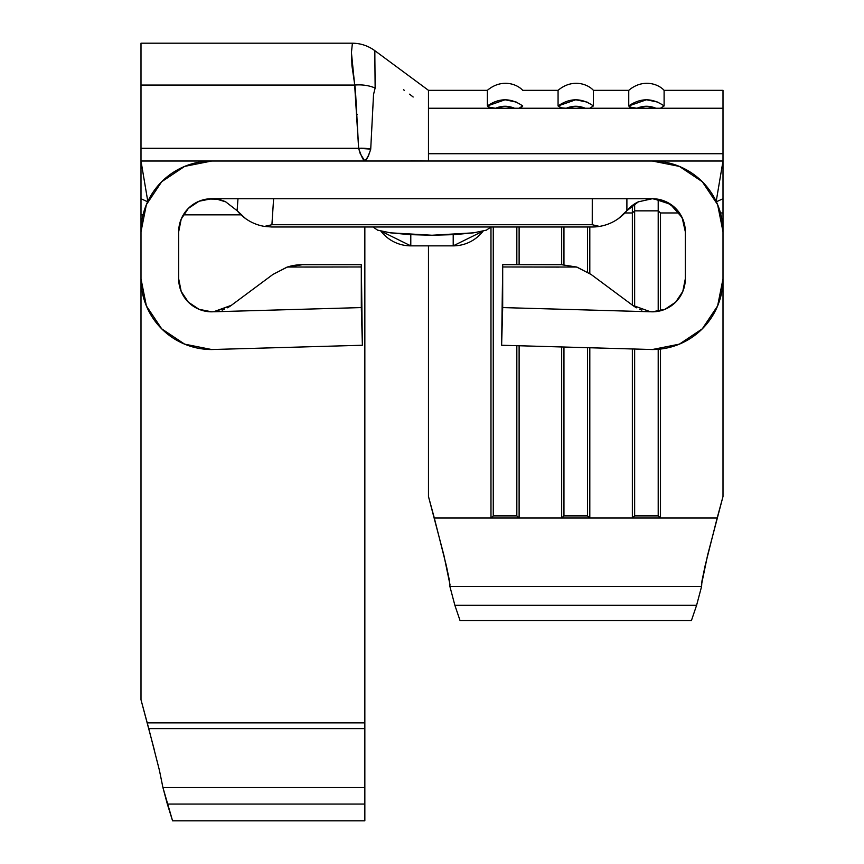 <?xml version="1.0" encoding="UTF-8"?>
<svg xmlns="http://www.w3.org/2000/svg" width="864" height="864" viewBox="0 0 864 864"><rect width="100%" height="100%" fill="white"/><g stroke="black" fill="none" stroke-linecap="round" stroke-linejoin="round"><path stroke-width="1.3" d="M180.684 290.142L178.686 278.834L181.202 291.46L188.352 302.162L199.055 309.312L211.68 311.828A32.994 32.994 0 0 1 178.686 278.834L178.686 231.714A32.994 32.994 0 0 1 211.68 198.72L199.055 201.236L188.352 208.386L181.202 219.089L178.686 231.714L178.686 278.834A32.994 32.994 0 0 0 211.669 311.828L361.314 307.584L362.383 345.254L211.68 349.531A70.686 70.686 0 0 1 140.994 278.834L140.994 231.714A70.686 70.686 0 0 1 211.68 161.017L140.994 161.017L147.809 201.398L140.994 161.017L140.994 214.834L143.024 214.834L140.994 214.834L140.994 699.732L147.226 722.887L364.846 722.887L364.846 226.994L364.846 787.558L162.929 787.558L159.419 770.299L148.77 728.644L364.846 728.644L364.846 751.194M659.318 161.363A70.686 70.686 0 0 0 658.919 161.33A70.686 70.686 0 0 0 652.32 161.017L273.607 161.017L652.32 161.017A70.686 70.686 0 0 1 723.006 231.714L723.006 279.05M723.006 159.17L723.006 108.248L655.916 108.248L723.006 108.248L723.006 153.727L428.468 153.727L428.468 108.248L495.558 108.248L428.468 108.248L428.468 90.331L428.468 161.017L410.789 160.747L428.468 161.017L428.468 153.727L723.006 153.727L723.006 198.72L716.364 201.787L723.006 198.72L723.006 161.017L716.191 201.409L723.006 161.017L652.32 161.017L679.374 166.396L702.302 181.721L717.628 204.66L723.006 231.714L723.006 278.834A70.686 70.686 0 0 1 652.32 349.531L656.338 349.412M682.117 217.555L670.378 204.26L653.519 198.742L670.378 204.26L682.128 217.566L685.314 231.714L682.128 217.566M638.518 201.744L626.897 210.686L626.897 198.72L626.897 210.686A44.993 44.993 0 0 1 599.443 226.411A44.993 44.993 0 0 0 626.897 210.686L618.419 218.592A44.993 44.993 0 0 1 592.229 226.994L271.771 226.994L264.503 226.411L271.771 226.994L592.229 226.994L599.454 226.411L592.229 226.994A44.993 44.993 0 0 0 618.419 218.592A44.993 44.993 0 0 1 592.229 226.994A44.993 44.993 0 0 0 618.419 218.592L626.897 210.686A32.994 32.994 0 0 1 638.269 201.863L652.32 198.72A32.994 32.994 0 0 1 685.314 231.714L682.798 219.089L675.648 208.386L664.945 201.236L652.32 198.72L211.68 198.72A32.994 32.994 0 0 1 225.731 201.863L237.103 210.686L245.581 218.592L237.103 210.686L237.989 198.72L211.68 198.72M264.589 226.422A44.993 44.993 0 0 1 237.103 210.686A44.993 44.993 0 0 0 264.589 226.422L264.503 226.411M224.532 201.323L225.277 201.647M216.799 199.12L212.846 198.742M211.421 198.72L209.736 198.774A32.994 32.994 0 0 0 209.736 198.774L207.284 199.012A32.994 32.994 0 0 0 186.818 210.028M225.936 201.96L216.853 199.13L211.248 198.731M652.039 161.017L723.006 161.017M566.255 108.248C572.573 105.613 578.902 105.613 585.23 108.248L566.255 108.248L575.748 106.261L585.23 108.248L636.941 108.248L514.534 108.248L566.255 108.248L561.136 107.806L558.068 105.948L558.068 90.331C571.903 78.624 587.347 83.624 593.406 90.331L593.406 105.948L590.35 107.806L593.406 105.948L593.406 90.374M521.78 107.071L519.664 107.806L522.72 105.948L521.78 107.071M495.558 108.248C501.887 105.613 508.205 105.613 514.534 108.248L495.558 108.248L505.062 106.261L514.534 108.248L495.558 108.248L488.322 107.082L487.372 105.948L487.372 90.331C501.217 78.624 516.661 83.624 522.72 90.331L522.72 90.374M636.941 108.248C643.27 105.613 649.588 105.613 655.916 108.248L636.941 108.248L646.445 106.261L655.916 108.248L636.941 108.248L629.705 107.082L628.754 105.948L628.754 90.331L593.406 90.331M723.006 90.407L723.006 108.248L723.006 90.331L664.103 90.331L664.103 105.948L661.046 107.806L664.103 105.948L664.103 90.374M450.079 585.079L443.869 555.142L428.468 496.476L428.468 245.851L428.468 496.476L434.311 518.022L490.979 518.022L490.979 226.994L490.979 518.022L561.676 518.022L561.676 346.961L561.676 518.022L632.362 518.022L632.362 348.959L632.362 518.022L717.163 518.022L705.132 565.682L701.957 581.018L701.59 586.462L449.896 586.462L454.874 605.308L460.037 620.514L691.438 620.514L460.037 620.514L454.874 605.308L696.6 605.308L454.874 605.308L449.896 586.462L449.528 581.018L446.342 565.682L434.311 518.022L490.979 518.022L493.268 515.916L490.979 518.022L561.676 518.022L563.954 515.916L561.676 518.022L632.362 518.022L634.651 515.916L632.362 518.022L717.163 518.022L723.006 496.476L723.006 212.954L720.49 212.954L723.006 212.954L723.006 496.476L707.605 555.142L701.406 585.079M660.496 212.954L660.496 310.792L660.496 212.954L658.206 210.848L658.206 199.292L658.206 210.848L634.651 210.848L634.651 203.85L634.651 210.848L632.362 212.954L624.888 212.954L632.362 212.954L632.362 205.438L632.362 212.954L634.651 210.848L634.651 306.688L634.651 210.848L658.206 210.848L660.496 212.954L679.417 212.954L660.496 212.954M632.362 305.111L632.362 212.954L632.362 305.111M589.81 226.994L589.81 273.521L589.81 226.994M589.81 347.749L589.81 518.022L587.52 515.916L587.52 347.684L587.52 515.916L563.954 515.916L563.954 347.026L563.954 515.916L587.52 515.916L589.81 518.022L589.81 347.749M519.113 226.994L519.113 264.697L519.113 226.994M519.113 345.751L519.113 518.022L516.834 515.916L516.834 345.686L516.834 515.916L493.268 515.916L493.268 226.994L493.268 515.916L516.834 515.916L519.113 518.022L519.113 345.751M561.676 264.697L561.676 226.994L561.676 264.697M364.846 787.558L364.846 820.8L364.846 787.558L162.929 787.558L167.335 804.049L364.846 804.049L167.335 804.049L172.562 820.8L364.846 820.8L172.562 820.8L162.929 787.558M181.915 293.069L187.218 300.974M188.762 302.562L198.191 308.945M200.804 309.982L209.801 311.774M211.68 311.828L213.57 311.774L231.358 305.316L272.894 274.46L231.358 305.316L215.06 311.656M223.085 309.798L223.776 309.528M272.894 274.46L286.859 267.203L302.4 264.697A49.486 49.486 0 0 0 287.345 267.041L272.894 274.46L287.345 267.041L361.314 266.976L361.314 264.697L302.368 264.697M215.654 349.412L207.662 349.412M188.374 345.578L182.779 343.354M162.572 329.681L159.257 326.268M147.906 309.334L145.271 303.07M145.541 206.744L146.837 203.558M718.729 303.07L716.094 309.334M704.743 326.268L701.428 329.681M681.221 343.354L675.626 345.578M502.686 265.27L502.686 266.976L502.686 264.697L561.6 264.697L576.59 267.019L561.6 264.697L577.141 267.203L591.106 274.46L632.642 305.316L650.441 311.774L631.238 311.224L652.32 311.828A32.994 32.994 0 0 0 685.314 278.845A32.994 32.994 0 0 1 652.32 311.828L664.945 309.312L675.648 302.162L682.798 291.46L685.314 278.834L685.314 231.714L685.314 278.834L683.316 290.142M640.235 309.528L640.991 309.82M648.94 311.656L652.32 311.828M654.199 311.774L663.196 309.982M665.809 308.945L675.238 302.562M676.782 300.974L682.085 293.069M626.897 210.686A32.994 32.994 0 0 1 638.269 201.863L652.32 198.72L592.272 198.72L592.24 224.726L271.912 224.726L273.607 198.72L592.272 198.72L592.24 224.726L599.422 226.411L592.24 224.726L271.912 224.726L264.535 226.4L271.912 224.726L273.607 198.72L237.989 198.72L237.103 210.686L225.731 201.863M723.006 278.834L717.628 305.888L702.302 328.828L679.374 344.142L652.32 349.531L501.617 345.254L502.686 307.584L502.686 266.976L559.17 267.095M304.56 267.062L361.314 266.976L361.314 307.584L362.383 345.254L361.314 264.697L361.314 307.584L213.57 311.774M502.686 266.328L501.617 345.254L502.686 307.584L561.74 309.258L502.686 307.584L502.686 266.976L576.644 267.041L591.106 274.46L632.642 305.316L650.462 311.774M632.686 305.348A32.994 32.994 0 0 0 636.552 307.811M639.673 309.301A32.994 32.994 0 0 0 641.855 310.122M222.145 310.122A32.994 32.994 0 0 0 224.327 309.301M227.448 307.811A32.994 32.994 0 0 0 231.314 305.348M561.74 309.258L631.238 311.224L561.74 309.258M362.383 345.254L211.68 349.531L184.626 344.142L161.698 328.828L146.372 305.888L140.994 278.834L140.994 231.714L146.372 204.66L161.698 181.721L184.626 166.396L211.68 161.017L273.607 161.017L140.994 161.017L140.994 148.295L358.636 148.295L360.234 153.727L364.846 161.017C366.174 160.704 368.107 156.859 370.667 149.461L368.291 156.265L364.846 161.017C363.506 160.855 361.444 156.611 358.636 148.295L355.363 89.003L351.94 65.729L351.486 52.024L352.361 43.61M576.644 267.041L591.106 274.46M501.617 345.254L648.302 349.412M679.352 166.396A70.686 70.686 0 0 1 716.191 201.409M701.59 586.462L696.6 605.308L691.438 620.514L696.6 605.308L701.59 586.462L449.896 586.462M660.496 349.067L660.496 518.022L658.206 515.916L658.206 349.283L658.206 515.916L634.651 515.916L634.651 349.024L634.651 515.916L658.206 515.916L660.496 518.022L660.496 349.067M723.006 198.72L723.006 212.954M140.994 198.72L147.636 201.787L140.994 198.72L140.994 161.017M224.986 201.528L216.853 199.13L207.284 199.012A32.994 32.994 0 0 0 203.17 199.832M356.476 114.286L357.21 114.286L356.476 114.286M241.002 214.834L183.33 214.834L241.002 214.834M364.846 728.644L148.77 728.644L147.226 722.887L364.846 722.887L364.846 728.644M487.372 90.331L428.468 90.331L374.846 50.684C368.129 45.77 360.612 43.276 352.285 43.2L140.994 43.2L140.994 85.061L354.661 85.061L140.994 85.061L140.994 148.295L358.636 148.295A37.703 29.084 -8.7 0 1 370.721 149.126L373.54 94.457L370.721 149.126L358.636 148.295L354.661 85.061A37.703 28.933 -12.6 0 1 375.138 88.02L373.54 94.457L375.138 88.02L374.868 58.504L375.138 88.02A37.703 28.933 167.4 0 0 354.661 85.061L351.454 52.931M140.994 44.647L140.994 157.745M140.994 214.834L140.994 699.732L154.667 751.194M374.846 50.782L374.868 58.504M413.165 97.016L409.601 94.176M404.363 90.331L403.542 89.77M563.954 226.994L563.954 264.751L563.954 226.994M587.52 272.03L587.52 226.994L587.52 272.03M558.068 90.374L558.068 105.948L575.759 99.77L587.196 102.136M658.206 311.299L658.206 210.848L658.206 311.299M516.834 264.697L516.834 226.994L516.834 264.697M628.754 90.374L628.754 105.948L646.456 99.77L657.893 102.136M487.372 90.374L487.372 105.948L505.073 99.77L516.51 102.136M664.103 105.948C652.32 97.772 640.537 97.772 628.754 105.948L632.081 107.86M522.72 105.948C510.937 97.772 499.154 97.772 487.372 105.948L490.698 107.86M593.406 105.948C581.623 97.772 569.851 97.772 558.068 105.948L561.384 107.86M159.332 769.91L159.548 770.818M654.253 198.774L653.357 198.742M209.736 198.774L210.643 198.742M490.914 226.994L486.421 230.148L473.656 232.826L454.54 234.619L432 235.246L409.46 234.619L390.344 232.826L377.579 230.148L373.086 226.994M486.518 230.126L473.656 232.826L432 235.246L390.344 232.826L377.482 230.126M410.789 245.851L453.211 245.851L483.116 231.098A37.703 37.703 0 0 1 453.211 245.851L453.211 234.695L453.211 245.851L410.789 245.851L410.789 234.695L410.789 245.851A37.703 37.703 0 0 1 380.884 231.098L410.789 245.851M428.468 161.017L420.217 160.747M522.72 90.331L558.068 90.331M628.754 90.331C642.6 78.624 658.044 83.624 664.103 90.331"/></g></svg>
